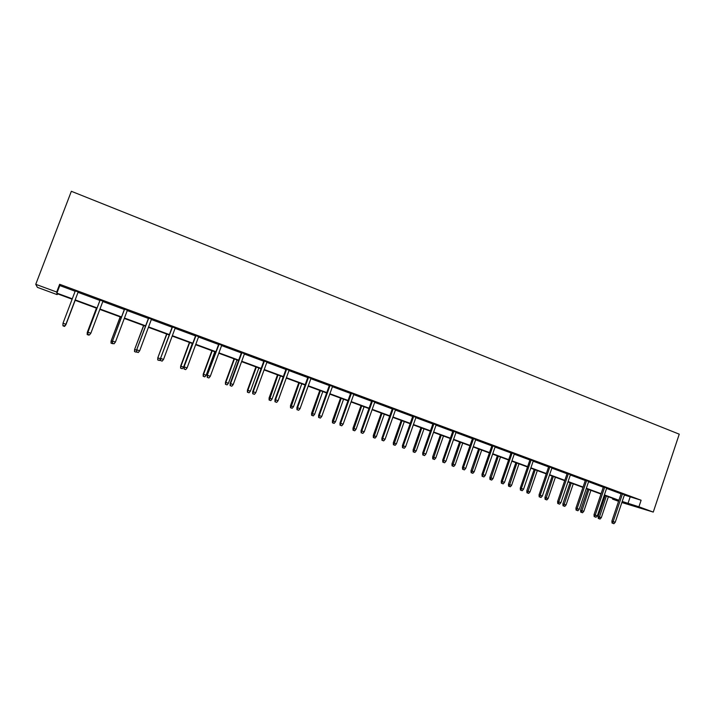 <?xml version="1.0" encoding="UTF-8"?>
<svg xmlns="http://www.w3.org/2000/svg" width="715" height="715" viewBox="0 0 715 715"><rect width="100%" height="100%" fill="white"/><g stroke="black" fill="none" stroke-linecap="round" stroke-linejoin="round"><path stroke-width="1.07" d="M57.504 293.811L57.182 294.643L37.403 287.358L35.75 284.32L71.348 191.289L679.25 434.175L653.269 512.083L638.924 506.792L641.114 500.232L59.649 284.284L59.783 285.553L75.138 291.255M653.269 512.083L621.853 502.52M618.547 501.304L612.541 499.097L618.69 500.884M612.782 498.382L612.541 499.097M78.042 292.328L99.921 300.443M102.817 301.516L124.33 309.506M127.252 310.587L148.398 318.434M151.339 319.525L172.118 327.238M175.086 328.337L195.517 335.916M198.502 337.024L218.584 344.478M221.596 345.595L241.339 352.915M244.369 354.041L263.781 361.245M266.838 362.38L285.92 369.458M288.994 370.593L307.763 377.565M310.846 378.709L329.311 385.555M332.412 386.708L350.565 393.447M353.693 394.6L371.55 401.231M374.687 402.393L392.249 408.909M395.413 410.079L412.689 416.496M415.862 417.667L432.861 423.977M436.043 425.157L452.774 431.368M455.973 432.548L472.427 438.661M475.645 439.85L491.831 445.856M495.057 447.054L510.993 452.97M514.237 454.168L529.913 459.986M533.167 461.193L548.602 466.922M551.864 468.128L567.058 473.768M570.329 474.983L585.281 480.534M588.561 481.749L603.281 487.21M606.579 488.434L621.067 493.806M624.374 495.03L641.114 500.232M624.472 494.726L621.174 493.493M606.686 488.122L603.389 486.897M588.668 481.436L585.388 480.212M570.436 474.662L567.165 473.446M551.971 467.816L548.709 466.6M533.274 460.871L530.029 459.665M514.344 453.846L511.109 452.649M495.173 446.732L491.947 445.534M475.752 439.519L472.544 438.331M456.09 432.226L452.881 431.038M436.159 424.826L432.977 423.646M415.978 417.337L412.805 416.157M395.529 409.749L392.374 408.578M374.812 402.053L371.666 400.892M353.818 394.269L350.69 393.107M332.538 386.368L329.427 385.215M310.971 378.36L307.888 377.216M289.119 370.254L286.045 369.11M266.963 362.031L263.906 360.896M244.503 353.693L241.464 352.567M221.722 345.238L218.719 344.121M198.636 336.667L195.651 335.558M175.22 327.979L172.252 326.88M151.473 319.167L148.532 318.077M127.386 310.221L124.473 309.139M102.951 301.158L100.064 300.086M78.176 291.961L75.281 290.889M35.75 284.32L56.691 292.042L56.896 293.132L72.278 298.798M59.649 284.284L56.691 292.042M72.126 299.201L56.994 293.624L57.182 294.643M622.077 501.876L622.944 502.127L622.095 501.814M618.788 500.598L604.273 495.254M600.975 494.038L586.237 488.604M582.957 487.398L567.978 481.874M564.707 480.668L549.495 475.064M546.224 473.866L530.771 468.173M527.518 466.975L511.815 461.184M508.571 459.995L492.617 454.114M489.382 452.926L473.169 446.947M469.952 445.767L453.48 439.698M450.271 438.51L433.522 432.343M430.332 431.172L413.315 424.898M410.133 423.727L392.839 417.354M389.675 416.193L372.086 409.713M368.94 408.551L351.065 401.964M347.937 400.811L329.758 394.117M326.648 392.964L308.165 386.163M305.064 385.019L286.277 378.092M283.203 376.966L264.085 369.923M261.029 368.797L241.59 361.629M238.56 360.512L218.79 353.228M215.769 352.12L195.66 344.71M192.666 343.611L172.208 336.077M169.241 334.978L148.425 327.309M145.485 326.228L124.303 318.425M121.389 317.344L99.832 309.407M96.945 308.344L75.021 300.264M622.211 501.474L638.924 506.792M75.173 299.871L97.088 307.951M99.984 309.014L121.532 316.951M124.455 318.032L145.628 325.834M148.577 326.916L169.384 334.593M172.351 335.684L192.809 343.227M195.803 344.326L215.912 351.735M218.924 352.844L238.694 360.137M241.733 361.254L261.172 368.413M264.228 369.539L283.337 376.582M286.411 377.717L305.207 384.643M308.299 385.787L326.782 392.598M329.892 393.742L348.071 400.445M351.199 401.598L369.074 408.185M372.22 409.346L389.809 415.826M392.964 416.988L410.267 423.36M413.44 424.531L430.457 430.805M433.656 431.985L450.396 438.152M453.605 439.332L470.077 445.409M473.294 446.598L489.507 452.568M492.742 453.757L508.696 459.638M511.94 460.835L527.634 466.618M530.896 467.825L546.349 473.518M549.612 474.715L564.823 480.328M568.094 481.535L583.074 487.049M586.354 488.265L601.092 493.69M604.389 494.905L618.904 500.259M630.085 497.157L627.931 503.583M59.783 285.553L56.896 293.132M621.228 493.35L611.888 521.11L613.166 521.53L622.479 493.815M612.773 523.3L613.908 523.711L612.773 523.3L613.166 521.53L615.222 522.272L624.526 494.574M611.888 521.11L612.058 523.067M613.908 523.711L615.222 522.272M598.258 518.429L600.046 519.054L598.258 518.429L598.098 516.525L601.315 517.651L608.358 496.755M598.929 518.652L606.356 496.013M598.098 516.525L605.158 495.575M601.315 517.651L600.046 519.054M603.442 486.745L594.013 514.666L595.255 515.077L604.667 487.201M594.871 516.856L596.024 517.276L594.871 516.856L595.255 515.077L597.338 515.828L606.731 487.97M594.013 514.666L594.174 516.632M596.024 517.276L597.338 515.828M585.442 480.06L575.924 508.142L577.13 508.544L586.631 480.507M576.746 510.34L577.917 510.76L576.746 510.34L577.13 508.544L579.23 509.295L588.722 481.284M575.924 508.142L576.076 510.117M577.917 510.76L579.23 509.295M580.741 512.128L582.528 512.753L580.741 512.128L580.589 510.215L583.806 511.341L590.921 490.329M581.402 512.342L588.892 489.578M580.589 510.215L587.721 489.149M583.806 511.341L582.528 512.753M563.027 505.755L564.805 506.372L563.027 505.755L562.884 503.834L566.083 504.951L573.26 483.823M563.661 505.961L571.214 483.072M562.884 503.834L570.078 482.652M566.083 504.951L564.805 506.372M567.218 473.294L557.602 501.537L558.773 501.921L568.371 473.723M558.397 503.735L559.577 504.164L558.397 503.735L558.773 501.921L560.9 502.69L570.49 474.51M557.602 501.537L557.745 503.521M559.577 504.164L560.9 502.69M548.763 466.448L539.056 494.851L540.183 495.218L549.88 466.859M539.816 497.05L541.014 497.479L539.816 497.05L540.183 495.218L542.345 495.996L552.025 467.655M539.056 494.851L539.19 496.845M541.014 497.479L542.345 495.996M530.074 459.513L520.27 488.077L521.369 488.434L531.156 459.915M521.003 490.284L522.218 490.713L521.003 490.284L521.369 488.434L523.55 489.221L533.327 460.719M520.27 488.077L520.395 490.079M522.218 490.713L523.55 489.221M545.089 499.302L546.859 499.919L545.089 499.302L544.955 497.372L548.146 498.489L555.394 477.245M545.706 499.508L553.321 476.476M544.955 497.372L552.221 476.074M548.146 498.489L546.859 499.919M526.937 492.769L528.707 493.386L526.937 492.769L526.803 490.83L529.994 491.947L537.314 470.577M527.527 492.966L535.213 469.809M526.803 490.83L534.15 469.415M529.994 491.947L528.707 493.386M508.562 486.155L510.322 486.772L508.562 486.155L508.437 484.207L511.609 485.324L519.001 463.838M509.134 486.352L516.874 463.052M508.437 484.207L515.855 462.676M511.609 485.324L510.322 486.772M489.954 479.47L491.714 480.078L489.954 479.47L489.847 477.513L493.01 478.612L500.473 457.01M490.508 479.649L498.319 456.215M489.847 477.513L497.336 455.848M493.01 478.612L491.714 480.078M471.122 472.687L472.874 473.303L471.122 472.687L471.015 470.729L474.17 471.828L481.713 450.093M471.659 472.865L479.533 449.297M471.015 470.729L478.585 448.94M474.17 471.828L472.874 473.303M452.05 465.831L453.802 466.439L452.05 465.831L451.96 463.856L455.098 464.956L462.712 443.094M452.568 466.001L460.505 442.281M451.96 463.856L459.602 441.95M455.098 464.956L453.802 466.439M432.745 458.887L434.479 459.495L432.745 458.887L432.664 456.903L435.784 457.993L443.479 436.016M433.236 459.048L441.244 435.185M432.664 456.903L440.377 434.872M435.784 457.993L434.479 459.495M413.19 451.853L414.923 452.461L413.19 451.853L413.118 449.86L416.228 450.951L424.004 428.839M413.663 452.005L421.743 427.999M413.118 449.86L420.912 427.695M416.228 450.951L414.923 452.461M393.393 444.73L395.118 445.329L393.393 444.73L393.33 442.728L396.432 443.809L404.279 421.573M393.84 444.873L401.991 420.724M393.33 442.728L401.204 420.438M396.432 443.809L395.118 445.329M373.337 437.517L375.053 438.116L373.337 437.517L373.284 435.507L376.367 436.579L384.304 414.208M373.757 437.652L381.98 413.35M373.284 435.507L381.238 413.082M376.367 436.579L375.053 438.116M353.031 430.207L354.729 430.805L353.031 430.207L352.978 428.187L356.052 429.259L364.069 406.755M353.425 430.332L361.719 405.888M352.978 428.187L361.021 405.637M356.052 429.259L354.729 430.805M332.457 422.806L334.146 423.396L332.457 422.806L332.412 420.778L335.469 421.841L343.575 399.202M332.824 422.923L341.189 398.327M332.412 420.778L340.546 398.085M335.469 421.841L334.146 423.396M311.606 415.308L313.295 415.898L311.606 415.308L311.579 413.27L314.618 414.325L322.814 391.552M311.955 415.415L320.4 390.667M311.579 413.27L319.793 390.444M314.618 414.325L313.295 415.898M290.496 407.711L292.167 408.301L290.496 407.711L290.478 405.664L293.499 406.719L301.775 383.803M290.808 407.809L299.326 382.9M290.478 405.664L298.781 382.704M293.499 406.719L292.167 408.301M269.099 400.016L270.762 400.597L269.099 400.016L269.09 397.96L272.093 399.006L280.459 375.956M269.385 400.096L277.983 375.044M269.09 397.96L277.483 374.857M272.093 399.006L270.762 400.597M247.417 392.213L249.07 392.794L247.417 392.213L247.417 390.149L250.402 391.185L258.866 367.993M247.667 392.285L247.882 390.274L256.354 367.072M247.417 390.149L255.899 366.902M250.402 391.185L249.07 392.794M225.44 384.312L227.093 384.885L225.44 384.312L225.457 382.23L228.425 383.267L236.978 359.931M225.672 384.375L225.869 382.346L234.431 358.993M225.457 382.23L234.037 358.85M228.425 383.267L227.093 384.885M203.176 376.296L204.812 376.868L203.176 376.296L203.203 374.213L206.152 375.241L214.795 351.762M203.373 376.349L203.56 374.303L212.212 350.815M203.203 374.213L211.872 350.681M206.152 375.241L204.812 376.868M180.6 368.18L182.227 368.743L180.6 368.18L180.645 366.089L183.567 367.099L192.308 343.477M180.77 368.225L180.949 366.151L189.698 342.512M180.645 366.089L189.412 342.413M183.567 367.099L182.227 368.743M511.162 452.488L501.251 481.222L502.305 481.561L512.199 452.872M501.957 483.429L503.181 483.867L501.957 483.429L502.305 481.561L504.522 482.366L514.398 453.694M501.251 481.222L501.367 483.233M503.181 483.867L504.522 482.366M492 445.374L481.99 474.277L483.009 474.608L493.001 445.749M482.661 476.485L483.912 476.932L482.661 476.485L483.009 474.608L485.244 475.412L495.227 446.571M481.99 474.277L482.098 476.297M483.912 476.932L485.244 475.412M472.597 438.17L462.48 467.244L463.454 467.556L473.553 438.527M463.123 469.451L464.384 469.907L463.123 469.451L463.454 467.556L465.724 468.379L475.806 439.368M462.48 467.244L462.578 469.272M464.384 469.907L465.724 468.379M452.944 430.877L442.719 460.12L443.649 460.424L453.855 431.217M443.327 462.328L444.605 462.784L443.327 462.328L443.649 460.424L445.954 461.247L456.143 432.066M442.719 460.12L442.808 462.158M444.605 462.784L445.954 461.247M433.031 423.486L422.708 452.908L423.593 453.185L433.907 423.807M423.28 455.115L424.576 455.58L423.28 455.115L423.593 453.185L425.917 454.025L436.221 424.665M422.708 452.908L422.788 454.955M424.576 455.58L425.917 454.025M412.859 415.996L402.429 445.597L403.269 445.865L413.69 416.309M402.965 447.805L404.279 448.278L402.965 447.805L403.269 445.865L405.628 446.714L416.032 417.176M402.429 445.597L402.5 447.653M404.279 448.278L405.628 446.714M392.428 408.417L381.882 438.188L382.677 438.438L393.214 408.703M382.391 440.395L383.714 440.878L382.391 440.395L382.677 438.438L385.072 439.296L395.583 409.588M381.882 438.188L381.944 440.252M383.714 440.878L385.072 439.296M371.729 400.731L361.066 430.68L361.817 430.913L372.461 400.999M361.531 432.897L362.88 433.379L361.531 432.897L361.817 430.913L364.239 431.788L374.866 401.893M361.066 430.68L361.12 432.763M362.88 433.379L364.239 431.788M350.752 392.946L339.974 423.083L340.671 423.298L351.431 393.196M340.403 425.291L341.761 425.783L340.403 425.291L340.671 423.298L343.129 424.183L353.871 394.099M339.974 423.083L340.009 425.166M341.761 425.783L343.129 424.183M329.49 385.054L318.595 415.37L319.248 415.567L330.124 385.287M318.988 417.578L320.365 418.078L318.988 417.578L319.248 415.567L321.732 416.47L332.6 386.207M318.595 415.37L318.622 417.471M320.365 418.078L321.732 416.47M307.942 377.055L296.931 407.568L297.529 407.738L308.522 377.27M297.279 409.767L298.682 410.276L297.279 409.767L297.529 407.738L300.05 408.649L311.034 378.199M296.931 407.568L296.948 409.668M298.682 410.276L300.05 408.649M286.107 368.949L274.971 399.649L275.516 399.801L286.635 369.146M275.284 401.857L276.696 402.366L275.284 401.857L275.516 399.801L278.072 400.722L289.173 370.084M274.971 399.649L274.98 401.767M276.696 402.366L278.072 400.722M263.969 360.726L252.708 391.623L253.199 391.757L264.443 360.905M252.976 393.831L254.415 394.349L252.976 393.831L253.199 391.757L255.791 392.696L267.026 361.862M252.708 391.623L252.708 393.751M254.415 394.349L255.791 392.696M241.527 352.397L230.141 383.49L230.579 383.606L241.947 352.558M230.364 385.689L231.83 386.216L230.364 385.689L230.579 383.606L233.206 384.554L244.557 353.523M230.141 383.49L230.123 385.626M231.83 386.216L233.206 384.554M218.781 343.951L207.261 375.241L219.139 344.085M207.439 377.44L208.923 377.976L207.439 377.44L207.636 375.33L210.299 376.296L221.784 345.068M207.261 375.241L207.234 377.386M208.923 377.976L210.299 376.296M195.713 335.389L184.059 366.875L196.008 335.505M184.193 369.074L185.694 369.619L184.193 369.074L184.381 366.947L187.08 367.921L198.698 336.497M184.059 366.875L184.023 369.029M185.694 369.619L187.08 367.921M172.315 326.71L160.535 358.394L172.556 326.8M160.625 360.592L162.144 361.138L160.625 360.592L160.795 358.447L163.529 359.431L175.282 327.81M160.535 358.394L160.482 360.557M162.144 361.138L163.529 359.431M148.595 317.898L136.672 349.787L148.774 317.969M136.717 351.986L138.254 352.54L136.717 351.986L136.869 349.823L139.648 350.824L151.535 318.988M136.672 349.787L136.61 351.968M138.254 352.54L139.648 350.824M124.535 308.969L112.478 341.064L124.651 309.014M112.461 343.263L114.025 343.826L112.461 343.263L112.604 341.073L115.419 342.083L127.449 310.051M112.478 341.064L112.389 343.254M114.025 343.826L115.419 342.083M100.127 299.907L87.927 332.216L100.172 299.925M87.865 334.406L89.447 334.978L87.865 334.406L87.99 332.198L90.85 333.226L103.014 300.979M87.927 332.216L87.829 334.414M89.447 334.978L90.85 333.226M157.729 359.949L159.338 360.512L157.729 359.949L157.783 357.849L166.872 334.102M157.863 359.976L158.024 357.893L160.526 358.796M157.783 357.849L166.64 334.021M160.518 359.055L159.338 360.512M134.527 351.601L136.127 352.164L134.527 351.601L134.599 349.492L143.733 325.584M134.635 351.619L134.778 349.519L136.663 350.198M134.599 349.492L143.563 325.522M136.619 351.557L136.127 352.164M111.013 343.146L112.604 343.701L111.013 343.146L111.093 341.019L120.272 316.933M111.084 343.155L111.218 341.028L112.461 341.475M111.093 341.019L120.165 316.897M87.909 332.627L87.328 332.412L87.203 334.557L88.74 335.112L87.167 334.566L87.266 332.43L96.48 308.174M87.266 332.43L96.436 308.156M64.52 326.004L62.902 325.432L64.52 326.031L65.914 324.244L63.018 323.198L75.352 290.71M65.914 324.279L78.248 291.783L65.914 324.279L64.52 326.031M63.018 323.198L62.902 325.432M65.905 324.735L75.173 300.318L65.905 324.735L64.556 326.433L62.992 325.852L64.556 326.433M65.655 324.601L64.556 326.415"/></g></svg>
